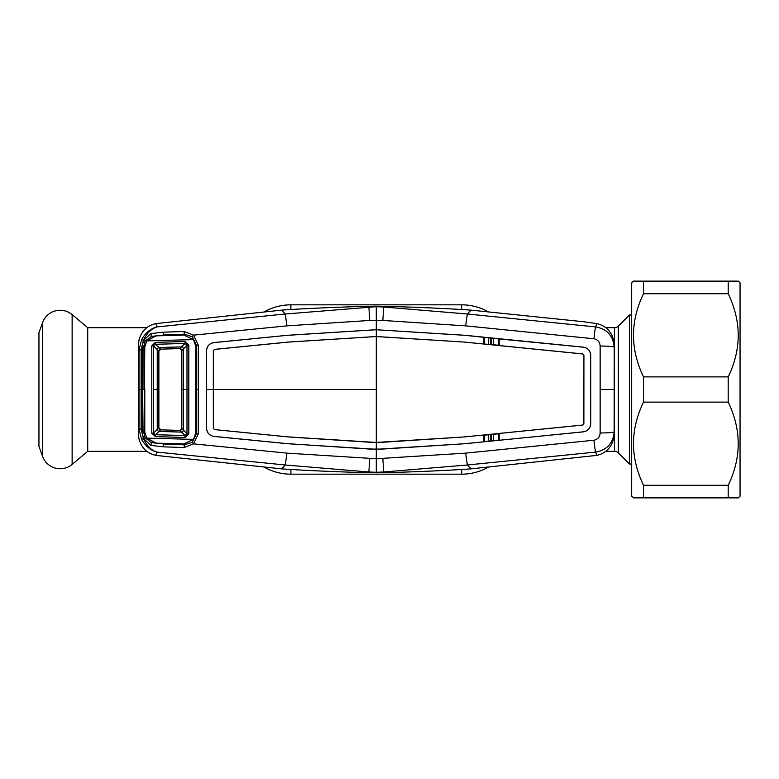 <?xml version="1.0" encoding="UTF-8"?>
<svg xmlns="http://www.w3.org/2000/svg" width="779" height="779" viewBox="0 0 779 779"><rect width="100%" height="100%" fill="white"/><g stroke="black" fill="none" stroke-linecap="round" stroke-linejoin="round"><path stroke-width="1.17" d="M488.696 312.038A54.189 54.189 0 0 0 461.684 304.823L290.898 304.823A54.189 54.189 0 0 0 263.886 312.038M488.696 466.962A54.189 54.189 0 0 1 461.684 474.177L290.898 474.177A54.189 54.189 0 0 1 263.886 466.962M146.676 327.686L87.725 327.686L87.725 451.314L146.676 451.314M87.725 327.686L72.135 314.609L72.135 464.391L87.725 451.314M72.135 314.609A18.647 18.647 0 0 0 42.631 322.516L38.95 332.623L38.95 446.377L42.631 456.484A18.647 18.647 0 0 0 72.135 464.391M618.351 326.099L618.351 452.901L629.461 464.011L629.461 314.989L618.351 326.099A5.424 5.424 0 0 1 614.524 327.686L605.906 327.686M618.351 452.901A5.424 5.424 0 0 0 614.524 451.314L614.524 327.686M605.906 451.314L614.524 451.314M629.461 464.011L631.672 464.011M629.461 314.989L631.672 314.989M151.623 336.927L151.418 336.353L145.137 341.221L141.583 339.615C145.654 332.691 150.775 328.456 156.959 326.907L285.241 314.005L376.286 306.702L376.286 306.147L384.281 306.313L383.706 307.014L467.342 314.005L595.623 326.907L596.88 323.626L583.452 321.717L471.071 310.139L467.322 314.005M583.919 355.273L583.88 423.727L583.919 355.273L582.702 353.929L483.73 343.987L498.521 345.214L498.521 338.865L464.81 335.311L376.286 329.741L464.81 335.272L583.413 347.161C587.902 347.999 590.346 350.696 590.725 355.253L590.725 423.747C590.346 428.304 587.902 431.001 583.413 431.839L464.81 443.728L376.286 449.298L287.772 443.728L213.884 436.415C209.356 435.568 206.902 432.861 206.532 428.284L206.532 350.716C206.902 346.139 209.356 343.432 213.884 342.585L287.772 335.272L376.286 329.702L376.286 306.702L383.706 307.014L382.84 320.451L369.743 320.451L286.935 325.865L193.513 335.145L198.294 345.116L198.285 389.5L196.444 389.5L196.454 345.282L192.247 336.694L184.224 334.181L163.794 335.028L151.428 336.392M384.281 306.313C402.11 306.741 441.742 308.075 471.071 310.139M467.342 314.005L465.647 325.865L382.84 320.451M593.968 338.777A13.545 0.672 95.4 0 1 595.623 326.907C606.987 328.952 613.17 335.691 614.154 347.132A13.545 1.1 -179.8 0 0 600.142 346.022C599.888 342.039 597.834 339.625 593.968 338.777L465.647 325.865M614.232 432.179L613.735 438.168C611.583 447.428 605.965 453.164 596.88 455.374L471.071 468.861L467.322 464.995L595.623 452.093C606.987 450.048 613.17 443.309 614.154 431.868L614.232 346.821L614.154 431.868A13.545 1.1 179.8 0 1 600.142 432.978C599.888 436.961 597.834 439.375 593.968 440.223L465.647 453.135L376.286 458.743L286.935 453.135L193.513 443.855L192.247 442.306L196.444 433.718L196.444 389.5L195.753 389.5L195.763 432.9L193.426 439.385L183.912 443.913L156.199 443.134L146.793 438.119L193.426 439.385M600.142 432.978L600.142 346.022M467.342 464.995L465.647 453.135M614.232 346.821L613.735 340.832C611.583 331.572 605.965 325.836 596.88 323.626M593.968 440.223A13.545 0.672 -95.4 0 0 595.623 452.093L596.88 455.374M144.855 432.9L143.93 432.929L145.137 437.779L143.424 438.596C146.919 445.9 151.428 450.398 156.959 452.093L285.241 464.995L368.876 471.986L368.301 472.687L384.281 472.687L383.706 471.986L467.322 464.995M384.281 472.687C402.11 472.259 441.742 470.925 471.071 468.861M376.286 472.853L376.286 472.298L383.706 471.986L382.84 458.549M464.81 443.728L382.226 449.084L370.385 449.094L287.772 443.689L213.894 436.376C209.385 435.549 206.941 432.851 206.571 428.284L206.503 389.5M590.725 355.253L590.696 423.747C590.316 428.275 587.882 430.962 583.413 431.809L499.173 440.291L498.521 440.135L498.521 433.786L499.212 433.484L499.173 440.291L464.81 443.689M590.696 355.253C590.316 350.725 587.882 348.038 583.413 347.191L498.521 338.865M498.521 345.214L499.212 345.516L499.173 338.709L483.759 337.19L483.73 343.987L464.206 342.059L376.286 336.547L288.376 342.059L214.566 349.362L213.349 350.716L213.319 389.5L206.542 389.5L206.571 350.716C206.941 346.149 209.385 343.451 213.894 342.624L287.772 335.272M583.88 355.273L582.702 353.968L464.206 342.059L376.286 336.509L288.376 342.098L214.566 349.401L213.378 350.716L213.319 389.5L213.349 428.284L214.566 429.638L213.378 428.284L213.349 389.5L376.286 389.5L376.286 329.741L287.772 335.311M484.421 337.473L484.421 343.831M498.521 433.786L484.421 435.169L484.421 441.527L498.521 440.135M484.421 441.527L483.759 441.81L483.73 435.013L484.421 435.169M583.919 423.727L582.702 425.071L464.206 436.941L376.286 442.453L288.376 436.902L214.566 429.599L288.376 436.941L370.794 442.297M583.88 423.727L582.702 425.032L464.206 436.941L381.788 442.326L370.823 442.326M369.743 458.549L368.876 471.986L376.286 472.298L376.286 389.5M155.703 323.626L156.959 326.907C151.428 328.602 146.919 333.1 143.424 340.404L141.126 349.81L139.032 349.946L138.35 346.821L138.847 340.832C140.999 331.572 146.618 325.836 155.703 323.626L281.511 310.139L285.26 314.005L286.935 325.865M376.286 306.147L368.301 306.313L368.876 307.014L369.743 320.451M198.294 345.116L195.695 345.301M184.243 443.903L184.224 444.819L192.247 442.306M195.695 433.699L198.294 433.884L193.513 443.855L184.175 447.506L163.629 446.844L150.863 445.403L143.599 438.616L142.236 433.056L142.236 345.944L143.599 340.384L150.863 333.597L163.629 332.156L184.175 331.494L193.513 335.145L192.247 336.694M184.243 335.097L184.175 331.494M163.629 332.156L163.794 335.028M488.657 337.891L488.637 344.24M490.76 344.454L490.77 338.096M491.345 338.154L491.383 344.513M493.643 344.737L493.604 338.378M493.604 440.622L493.643 434.263M491.383 434.487L491.345 440.846M490.77 440.904L490.76 434.546M488.637 434.76L488.657 441.109M368.301 472.687C350.472 472.259 310.84 470.925 281.511 468.861L285.26 464.995L286.935 453.135M198.285 389.5L198.294 433.884M145.137 437.779L151.418 442.647L163.794 443.972L184.224 444.819L184.175 447.506M163.794 443.972L163.629 446.844M151.418 442.647L150.863 445.403M151.623 442.073L151.428 442.608M146.793 340.881L156.199 335.866L183.912 335.087L193.426 339.615L146.793 340.881L144.787 346.889L143.93 432.929L142.236 433.056M144.855 346.1L143.93 346.071L144.008 389.5L142.284 389.5M145.137 341.221L143.93 346.071L142.236 345.944M150.863 333.597L151.418 336.353M141.126 349.81L141.126 429.19L143.424 438.596L141.583 439.385L139.032 429.054L139.032 349.946L141.583 339.615M141.126 429.19L139.032 429.054L138.35 432.179L138.847 438.168C140.999 447.428 146.618 453.164 155.703 455.374L156.959 452.093C150.775 450.544 145.654 446.309 141.583 439.385M368.301 306.313C350.472 306.741 310.84 308.075 281.511 310.139M155.703 455.374L281.511 468.861M138.35 389.364L138.35 346.821M138.35 389.636L138.35 432.179M151.778 345.827L153.473 345.905L153.473 433.095L155.372 434.711L185.051 435.539L186.989 433.796L181.858 428.372L179.764 430.397L185.051 435.539L185.042 437.467L155.352 436.639L151.778 433.173L151.778 345.827L155.352 342.361L185.042 341.533L188.82 345.107L188.82 433.893L185.042 437.467M155.352 436.639L155.372 434.711L160.854 429.862L179.764 430.397A2.035 2.035 -0 0 0 181.858 428.372L181.858 389.5L181.858 428.372A2.035 2.035 0 0 1 179.764 430.397L160.854 429.862A2.035 2.035 0 0 1 158.877 427.837L158.877 351.163L158.877 427.837L153.473 433.095L151.778 433.173M188.82 345.107L186.989 345.204L181.858 350.628L179.822 348.603L160.854 349.138A2.035 2.035 134.1 0 0 158.877 351.163L153.473 345.905L155.372 344.289L160.854 349.138L158.877 351.163A2.035 2.035 -0 0 1 160.854 349.138L179.764 348.603L185.051 343.461L155.372 344.289L155.352 342.361M181.858 350.628A2.035 2.035 0 0 0 179.764 348.603A2.035 2.035 0 0 1 181.858 350.628L181.858 389.5L181.858 350.628M181.858 389.5L183.484 389.5L183.493 430.271A2.035 1.548 -44.7 0 1 181.634 432.092L158.926 431.449A2.035 1.577 47.5 0 1 157.241 429.628L157.241 349.372A2.035 1.577 -47.5 0 1 158.916 347.541L181.643 346.898A2.035 1.548 44.7 0 1 183.484 348.739L183.484 389.5L186.999 389.5L186.989 345.204L185.051 343.461L185.042 341.533M195.753 389.5L195.763 346.1L193.426 339.615M146.793 438.119L144.787 432.111L144.816 389.5M188.83 389.5L186.999 389.5L186.989 433.796L188.82 433.893M158.916 431.459L158.926 431.449A2.035 1.577 47.3 0 1 157.251 429.618M183.493 430.271A2.035 1.539 -44.7 0 1 181.643 432.102M183.493 348.729A2.035 1.539 44.7 0 0 181.643 346.898M158.916 347.541L158.926 347.551A2.035 1.577 -47.3 0 0 157.251 349.382M153.492 389.5L158.877 389.5M160.854 429.862L158.877 427.837A2.035 2.035 -134.1 0 0 160.854 429.862M634.69 281.122L633.356 281.122L631.672 282.806L631.672 496.194L633.814 497.878M633.356 281.122L643.522 281.122L643.522 293.722C630.162 321.386 630.162 349.109 643.522 376.89L643.522 402.11C630.162 429.765 630.162 457.487 643.522 485.278L643.522 497.878L633.356 497.878M738.356 281.122L740.05 282.806L740.05 496.194L738.356 497.878L728.199 497.878L728.199 485.278C741.55 457.614 741.55 429.891 728.199 402.11L728.199 376.89C741.55 349.235 741.55 321.513 728.199 293.722L728.199 281.122L737.518 281.122M639.793 497.878L733.02 497.878M734.928 497.878L737.031 497.878M734.013 281.122L733 281.122M731.929 281.122L639.793 281.122M728.199 376.89L643.522 376.89M728.199 402.11L643.522 402.11M728.199 485.278L643.522 485.278M634.681 497.878L636.803 497.878M638.712 281.122L637.699 281.122M728.199 293.722L643.522 293.722M461.684 474.177L461.684 469.474M461.684 309.526L461.684 304.823M290.898 474.177L290.898 469.474M290.898 309.526L290.898 304.823M42.631 322.516L42.631 456.484M600.239 389.5L614.066 389.5M141.165 389.5L139.1 389.5"/></g></svg>
